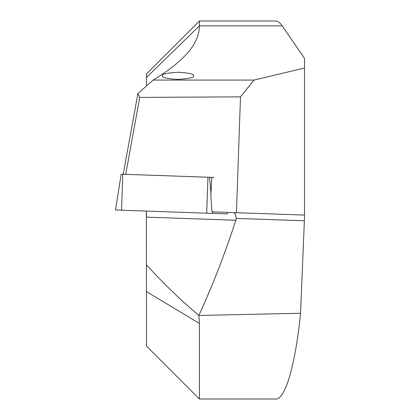 <?xml version="1.0" encoding="UTF-8"?>
<svg xmlns="http://www.w3.org/2000/svg" width="420" height="420" viewBox="0 0 420 420"><rect width="100%" height="100%" fill="white"/><g stroke="black" fill="none" stroke-linecap="round" stroke-linejoin="round"><path stroke-width="0.63" d="M153.153 80.068L253.984 80.068L304.5 68.03L304.5 58.349L282.198 25.846L199.416 25.846L146.496 77.406L146.496 73.92L199.416 21L199.416 25.846C199.238 36.545 193.935 47.019 183.509 57.251C175.707 64.963 165.585 72.571 153.153 80.068L137.907 93.55L139.745 97.403L125.727 174.347M199.416 399L275.468 399C285.044 400.517 295.507 364.754 300.536 313.268L198.854 315.457L199.416 323.4L199.416 399L146.496 346.08L146.365 211.076M162.503 75.82C161.679 74.13 166.892 72.933 178.133 72.24C189.331 72.933 194.46 74.13 193.515 75.82C194.339 77.511 189.131 78.703 177.886 79.396C166.688 78.703 161.564 77.511 162.503 75.82M199.416 21L275.468 21C277.741 21.005 279.983 22.622 282.198 25.846M146.496 264.91C163.517 283.547 180.968 300.394 198.854 315.457C211.764 287.574 224.117 255.838 235.898 220.259L236.156 218.411C235.825 214.762 234.974 212.825 233.599 212.609M304.5 68.03L304.5 217.67L300.536 313.268M146.496 212.436L146.496 217.135L146.496 212.436M146.496 77.406L146.496 85.969M253.984 80.068L240.487 96.852L236.439 212.709L211.942 211.853L210.819 195.326L211.838 177.356L121.196 174.19M240.487 96.852L139.745 97.403M304.5 215.087L236.439 212.709M123.202 174.263L137.907 93.55M213.89 177.429L209.564 177.277L210.934 193.289M227.404 212.394L227.441 213.911L115.5 210L121.17 174.19M199.416 323.4L146.496 291.648M304.243 220.789L236.156 218.411M235.898 220.259L146.496 217.135M122.803 174.248L121.543 210.21M207.958 177.219L206.703 213.187M212.525 211.874L212.657 213.392M227.315 212.394L227.441 213.911"/></g></svg>
